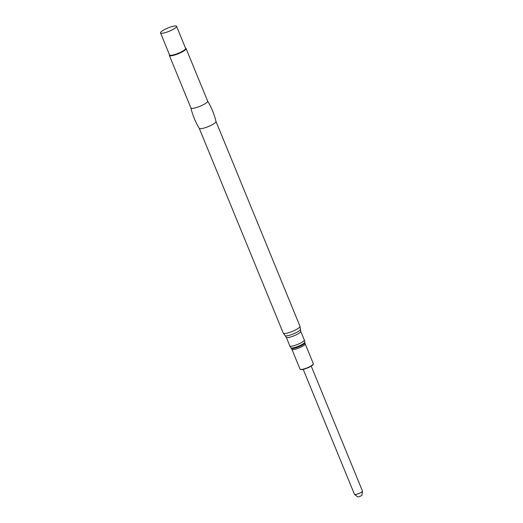 <?xml version="1.0" encoding="UTF-8"?>
<svg xmlns="http://www.w3.org/2000/svg" width="523" height="523" viewBox="0 0 523 523"><rect width="100%" height="100%" fill="white"/><g stroke="black" fill="none" stroke-linecap="round" stroke-linejoin="round"><path stroke-width="0.78" d="M162.261 33.25A8.675 1.746 157.7 0 1 160.522 32.91A8.675 1.746 157.7 0 1 167.883 28.007A8.675 1.746 157.7 0 1 176.571 26.327A8.675 1.746 157.7 0 1 171.524 30.197A8.675 1.746 157.7 0 1 162.261 33.25M176.571 26.327L185.613 48.384A8.675 1.746 157.7 0 1 180.566 52.254A8.675 1.746 157.7 0 1 171.302 55.307A8.675 1.746 157.7 0 1 169.563 54.967L160.522 32.91M185.547 48.214L185.77 48.306A9.041 1.817 157.7 0 1 186.09 48.574A9.041 1.817 157.7 0 1 180.827 52.607A9.041 1.817 157.7 0 1 171.178 55.791A9.041 1.817 157.7 0 1 169.36 55.438A9.041 1.817 157.7 0 1 169.4 55.02L169.498 54.797M215.979 121.454A9.041 1.817 157.7 0 1 215.999 121.513C214.28 114.262 211.488 107.457 207.618 101.089A9.041 1.817 157.7 0 1 207.644 101.142A9.041 1.817 157.7 0 1 202.388 105.175A9.041 1.817 157.7 0 1 192.732 108.353A9.041 1.817 157.7 0 1 190.921 107.999A9.041 1.817 157.7 0 1 190.902 107.947C192.621 115.197 195.412 122.003 199.276 128.37A9.041 1.817 157.7 0 1 199.25 128.318L283.263 333.151A9.041 1.817 157.7 0 0 285.074 333.504A9.041 1.817 157.7 0 0 294.73 330.327A9.041 1.817 157.7 0 0 299.986 326.293L215.992 121.48M215.999 121.513A9.041 1.817 157.7 0 1 210.592 125.553A9.041 1.817 157.7 0 1 201.067 128.671A9.041 1.817 157.7 0 1 199.276 128.37M304.902 342.761A7.348 1.477 157.7 0 1 300.424 346.049A7.348 1.477 157.7 0 1 292.762 348.54A7.348 1.477 157.7 0 1 291.331 348.331L291.906 349.318A7.178 1.445 157.7 0 0 293.344 349.599A7.178 1.445 157.7 0 0 301.013 347.076A7.178 1.445 157.7 0 0 305.19 343.873L304.817 342.049A7.544 1.517 157.7 0 1 304.817 342.055A7.544 1.517 157.7 0 1 300.222 345.422A7.544 1.517 157.7 0 1 292.357 347.985A7.544 1.517 157.7 0 1 290.886 347.762L290.886 347.762A7.825 7.825 0 0 1 289.814 345.912A7.825 1.576 157.7 0 0 291.383 346.219A7.825 1.576 157.7 0 0 299.738 343.474A7.825 1.576 157.7 0 0 304.288 339.976L300.745 331.34A7.825 1.576 157.7 0 1 296.195 334.831A7.825 1.576 157.7 0 1 287.84 337.583A7.825 1.576 157.7 0 1 286.271 337.276L283.263 333.151M311.224 366.12L362.472 491.077A4.321 0.869 157.7 0 1 362.478 491.182A4.321 0.869 157.7 0 1 358.804 493.516A4.321 0.869 157.7 0 1 354.542 494.438A4.321 0.869 157.7 0 1 354.476 494.353L303.229 369.395M362.478 491.182L361.896 495.15A2.262 0.451 157.7 0 1 359.974 496.366A2.262 0.451 157.7 0 1 357.745 496.85L354.542 494.438M300.745 331.34L300.45 329.392A8.335 1.674 157.7 0 1 295.194 333.112A8.335 1.674 157.7 0 1 286.676 335.864A8.335 1.674 157.7 0 1 285.107 335.681M305.19 343.873L313.329 363.72A7.178 1.445 157.7 0 1 309.152 366.93A7.178 1.445 157.7 0 1 301.483 369.454A7.178 1.445 157.7 0 1 300.045 369.173L291.906 349.318M313.159 364.289A6.832 1.373 157.7 0 1 308.903 367.342A6.832 1.373 157.7 0 1 301.869 369.624M169.36 55.438L190.921 107.999M186.09 48.574L207.644 101.142M300.45 329.392L299.986 326.293M286.271 337.276L289.814 345.912M304.824 342.068A7.825 7.825 0 0 0 304.288 339.976M291.331 348.331L290.886 347.762M313.329 363.72L313.114 364.616C313.571 364.793 311.63 365.937 307.289 368.061L301.771 369.65L300.045 369.173"/></g></svg>
